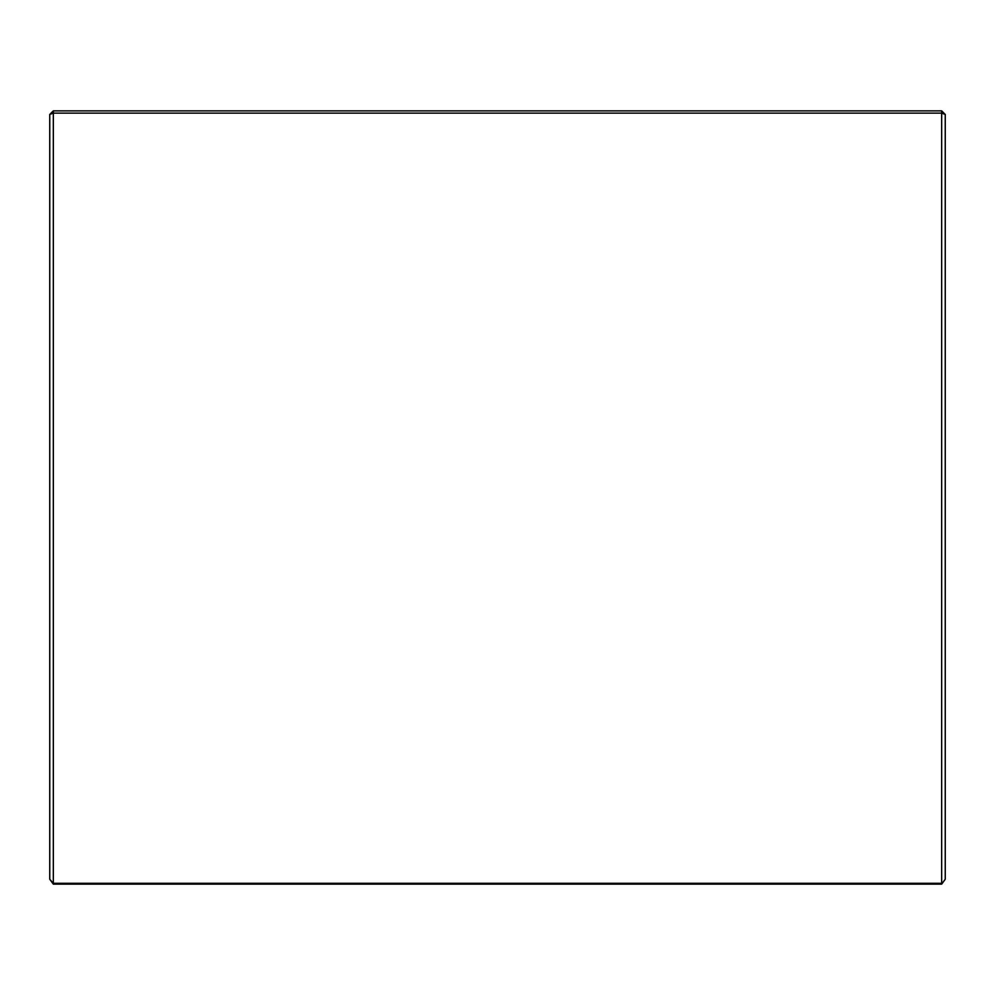 <?xml version="1.0" encoding="UTF-8"?>
<svg xmlns="http://www.w3.org/2000/svg" width="995" height="995" viewBox="0 0 995 995"><rect width="100%" height="100%" fill="white"/><g stroke="black" fill="none" stroke-linecap="round" stroke-linejoin="round"><path stroke-width="1.49" d="M53.332 884.132L53.332 883.299L941.668 883.299L941.668 113.144L53.332 113.144L53.332 883.299L49.75 879.232L49.75 114.45L53.332 110.868L941.668 110.868L941.668 113.144L945.25 114.45L945.25 879.232L941.668 884.132L53.332 884.132L49.75 879.232M945.25 114.45L941.668 110.868M49.75 114.45L53.332 113.144L53.332 110.868M941.668 884.132L945.25 879.232"/></g></svg>
